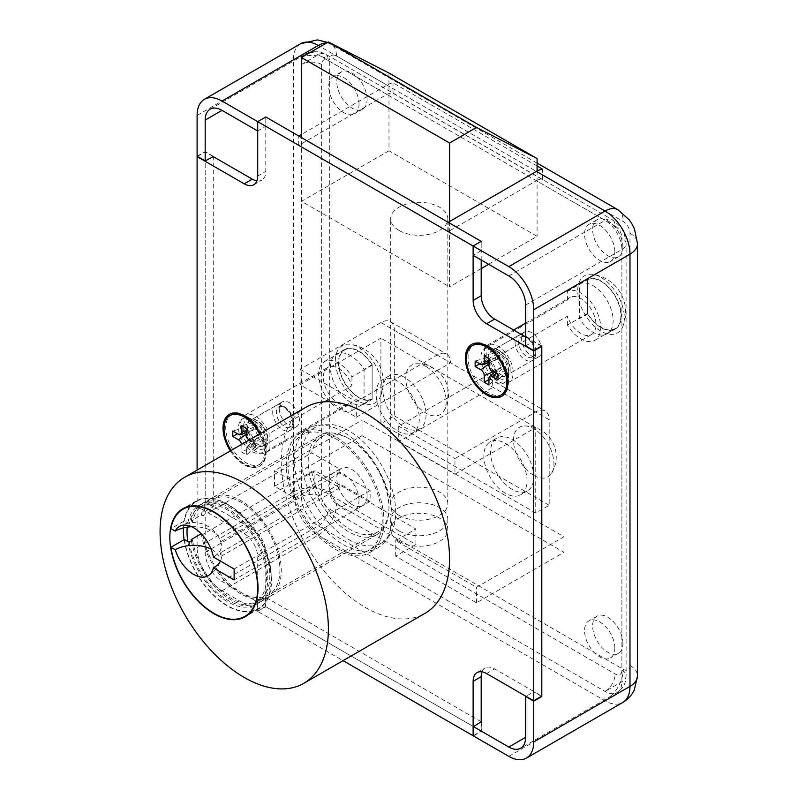 <?xml version="1.0" encoding="UTF-8"?>
<svg xmlns="http://www.w3.org/2000/svg" width="798" height="798" viewBox="0 0 798 798"><rect width="100%" height="100%" fill="white"/><g stroke="black" fill="none" stroke-linecap="round" stroke-linejoin="round"><path stroke-width="0.6" stroke-dasharray="3.99 2.99" d="M501.922 396.167A29.995 17.317 -120 0 0 502.261 395.978A29.995 17.317 -120 0 0 508.466 382.252A29.995 17.317 -120 0 0 487.259 345.524L494.67 349.793A19.521 11.272 -120 0 0 480.865 357.763A19.521 11.272 -120 0 0 494.67 381.663A19.521 11.272 -120 0 0 508.466 373.703A19.521 11.272 -120 0 0 494.67 349.793L487.259 345.524A29.995 17.317 -120 0 0 472.266 344.038A29.995 17.317 -120 0 0 471.937 344.237M230.363 450.87A29.995 17.317 -120 0 0 244.238 464.845A29.995 17.317 -120 0 0 259.23 466.331A29.995 17.317 -120 0 0 260.278 433.603M231.031 450.481A29.995 17.317 -120 0 0 244.906 464.456A29.995 17.317 -120 0 0 259.899 465.942A29.995 17.317 -120 0 0 266.113 452.217A29.995 17.317 -120 0 0 244.906 415.489L252.308 419.758A19.521 11.272 -120 0 0 238.512 427.728A19.521 11.272 -120 0 0 252.308 451.628A19.521 11.272 -120 0 0 266.113 443.668A19.521 11.272 -120 0 0 252.308 419.758L244.906 415.489A29.995 17.317 -120 0 0 229.914 414.002A29.995 17.317 -120 0 0 229.575 414.202M343.2 431.808A69.027 39.85 -120 0 0 308.686 428.386A69.027 39.85 -120 0 0 298.103 483.698A69.027 39.85 -120 0 0 343.2 544.525A69.027 39.85 -120 0 0 377.703 547.947A69.027 39.85 -120 0 0 388.287 492.635A69.027 39.85 -120 0 0 343.2 431.808M335.12 436.476A69.027 39.85 -120 0 0 300.607 433.055A69.027 39.85 -120 0 0 290.023 488.366A69.027 39.85 -120 0 0 335.12 549.194A69.027 39.85 -120 0 0 369.634 552.605A69.027 39.85 -120 0 0 380.207 497.294A69.027 39.85 -120 0 0 335.12 436.476M197.106 470.072L197.106 506.441L244.238 533.643A19.042 10.992 60 0 1 257.694 556.964L257.694 611.378L343.04 660.654M482.012 671.846A19.042 10.992 60 0 1 485.144 667.956A19.042 10.992 60 0 1 494.67 668.904L541.792 696.105M212.926 156.428L205.186 151.959L205.186 501.772L252.308 528.984A19.042 10.992 60 0 1 265.774 552.296L265.774 606.719L481.204 731.088L481.204 722.15M257.694 130.972L265.774 126.303L265.774 116.977L265.774 171.39A19.042 10.992 60 0 1 261.834 180.109A19.042 10.992 60 0 1 256.896 180.887M481.204 260.008L481.204 241.355L481.204 250.682L473.124 255.35M541.453 346.103L525.633 336.965M197.445 156.428L205.186 151.959M197.106 506.441L205.186 501.772M257.694 611.378L265.774 606.719M473.463 735.557L481.204 731.088M533.712 475.339A28.558 16.489 60 0 1 514.111 446.321A28.558 16.489 60 0 1 524.276 425.952A28.558 16.489 60 0 1 533.712 428.696A28.558 16.489 60 0 1 551.568 473.234A28.558 16.489 60 0 1 533.712 475.339M512.176 489.393A30.533 17.626 60 0 1 492.226 462.481A30.533 17.626 60 0 1 496.905 438.012A30.533 17.626 60 0 1 512.176 439.528A30.533 17.626 60 0 1 532.116 466.431A30.533 17.626 60 0 1 527.438 490.9A30.533 17.626 60 0 1 512.176 489.393M505.443 493.274A30.533 17.626 60 0 1 485.493 466.371A30.533 17.626 60 0 1 490.171 441.902A30.533 17.626 60 0 1 505.443 443.409A30.533 17.626 60 0 1 525.383 470.321A30.533 17.626 60 0 1 520.705 494.79A30.533 17.626 60 0 1 505.443 493.274M426.002 366.511A28.558 16.489 -120 0 0 416.566 363.768A28.558 16.489 -120 0 0 406.401 384.127A28.558 16.489 -120 0 0 426.002 413.155A28.558 16.489 -120 0 0 443.858 411.04A28.558 16.489 -120 0 0 426.002 366.511M404.456 377.334A30.533 17.626 -120 0 0 389.195 375.828A30.533 17.626 -120 0 0 384.506 400.297A30.533 17.626 -120 0 0 404.456 427.199A30.533 17.626 -120 0 0 419.728 428.716A30.533 17.626 -120 0 0 424.406 404.247A30.533 17.626 -120 0 0 404.456 377.334M397.723 381.225A30.533 17.626 -120 0 0 382.461 379.708A30.533 17.626 -120 0 0 377.773 404.177A30.533 17.626 -120 0 0 397.723 431.09A30.533 17.626 -120 0 0 412.995 432.606A30.533 17.626 -120 0 0 417.673 408.137A30.533 17.626 -120 0 0 397.723 381.225M372.147 399.439L372.147 364.676A28.558 16.489 -120 0 0 344.397 349.554A28.558 16.489 -120 0 0 338.482 362.621A28.558 16.489 -120 0 0 350.432 390.811A28.558 16.489 -120 0 0 372.147 399.439L364.068 404.107L364.068 369.344A28.558 16.489 -120 0 0 336.317 354.212A28.558 16.489 -120 0 0 330.402 367.289A28.558 16.489 -120 0 0 342.352 395.479A28.558 16.489 -120 0 0 364.068 404.107M359.02 500.416A21.426 12.369 -120 0 0 349.664 478.86A21.426 12.369 -120 0 0 333.155 473.114A21.426 12.369 -120 0 0 328.726 482.92A21.426 12.369 -120 0 0 338.073 504.476A21.426 12.369 -120 0 0 354.581 510.221A21.426 12.369 -120 0 0 359.02 500.416M367.09 495.748A21.426 12.369 -120 0 0 357.743 474.192A21.426 12.369 -120 0 0 341.235 468.456A21.426 12.369 -120 0 0 336.796 478.261A21.426 12.369 -120 0 0 346.152 499.817A21.426 12.369 -120 0 0 362.661 505.553A21.426 12.369 -120 0 0 367.09 495.748M359.02 103.959A21.426 12.369 -120 0 0 349.664 82.403A21.426 12.369 -120 0 0 333.155 76.658A21.426 12.369 -120 0 0 328.726 86.473A21.426 12.369 -120 0 0 338.073 108.029A21.426 12.369 -120 0 0 354.581 113.765A21.426 12.369 -120 0 0 359.02 103.959M367.09 99.291A21.426 12.369 -120 0 0 357.743 77.735A21.426 12.369 -120 0 0 341.235 72A21.426 12.369 -120 0 0 336.796 81.805A21.426 12.369 -120 0 0 346.152 103.361A21.426 12.369 -120 0 0 362.661 109.107A21.426 12.369 -120 0 0 367.09 99.291M614.839 648.106A21.426 12.369 -120 0 0 605.483 626.55A21.426 12.369 -120 0 0 588.974 620.814A21.426 12.369 -120 0 0 584.545 630.62A21.426 12.369 -120 0 0 593.892 652.175A21.426 12.369 -120 0 0 610.4 657.911A21.426 12.369 -120 0 0 614.839 648.106M622.919 643.447A21.426 12.369 -120 0 0 613.562 621.891A21.426 12.369 -120 0 0 597.054 616.146A21.426 12.369 -120 0 0 592.625 625.951A21.426 12.369 -120 0 0 601.971 647.517A21.426 12.369 -120 0 0 618.48 653.253A21.426 12.369 -120 0 0 622.919 643.447M614.839 251.659A21.426 12.369 -120 0 0 605.483 230.093A21.426 12.369 -120 0 0 588.974 224.358A21.426 12.369 -120 0 0 584.545 234.163A21.426 12.369 -120 0 0 593.892 255.719A21.426 12.369 -120 0 0 610.4 261.465A21.426 12.369 -120 0 0 614.839 251.659M622.919 246.991A21.426 12.369 -120 0 0 613.562 225.435A21.426 12.369 -120 0 0 597.054 219.699A21.426 12.369 -120 0 0 592.625 229.505A21.426 12.369 -120 0 0 601.971 251.061A21.426 12.369 -120 0 0 618.48 256.796A21.426 12.369 -120 0 0 622.919 246.991M300.108 384.776L300.108 369.235L380.895 322.591A19.042 10.992 -60 0 1 390.412 321.644A19.042 10.992 -60 0 1 394.362 330.362L394.362 415.878L380.895 423.648L380.895 338.143L300.108 384.776L356.327 417.234L356.327 401.683L437.105 355.05A19.042 10.992 -60 0 1 446.631 354.103A19.042 10.992 -60 0 1 450.571 362.821L549.194 419.758L549.194 505.274L535.737 513.044L535.737 427.538L454.95 474.172L454.95 458.631L535.737 411.987A19.042 10.992 -60 0 1 545.253 411.04A19.042 10.992 -60 0 1 549.194 419.758M394.362 330.362L450.571 362.821L437.105 370.591L380.895 338.143M356.327 417.234L437.105 370.591L535.737 427.538M300.108 369.235L356.327 401.683M197.106 156.238L205.186 151.57L205.186 502.161L197.106 506.83L205.186 511.488L205.186 552.306A23.8 13.746 -120 0 0 222.014 581.453L257.365 601.862L257.365 611.188L265.445 606.52L481.543 731.287L473.463 735.946M197.106 506.83L197.106 547.637A35.222 20.339 -120 0 0 222.014 590.779L257.365 611.188M508.805 275.948L605.074 220.368L536.406 180.717L448.217 231.639L481.204 250.682M537.084 165.984L393.015 82.812A25.706 14.843 120 0 0 386.95 85.107L301.454 134.473M587.567 279.17L587.567 313.933A28.558 16.489 -120 0 0 615.318 329.055A28.558 16.489 -120 0 0 615.707 296.766A28.558 16.489 -120 0 0 587.567 279.17L579.488 283.829L579.488 318.592A28.558 16.489 -120 0 0 607.238 333.724A28.558 16.489 -120 0 0 607.627 301.435A28.558 16.489 -120 0 0 579.488 283.829M265.774 126.303L298.761 145.356L386.95 94.433L318.282 54.793A23.8 13.746 -120 0 0 306.382 53.616A23.8 13.746 -120 0 0 301.454 64.508L301.454 496.725A23.8 13.746 -120 0 0 318.282 525.872L605.074 691.447A23.8 13.746 -120 0 0 616.974 692.624A23.8 13.746 -120 0 0 621.901 681.731L621.901 249.515A23.8 13.746 -120 0 0 605.074 220.368A14.284 8.249 -60 0 1 612.216 219.659A14.284 8.249 -60 0 1 615.168 226.193A9.516 5.496 60 0 1 621.901 237.854L621.901 670.071A9.516 5.496 60 0 1 615.168 673.961L328.387 508.386A9.516 5.496 60 0 1 321.654 496.725L321.654 64.508A9.516 5.496 60 0 1 328.387 60.618L615.168 226.193M205.186 511.488L213.266 506.83L213.266 156.627M481.204 721.761L265.445 597.193L257.365 601.862M525.633 345.913L533.712 341.245L533.712 691.836L525.972 696.305M394.362 415.878L549.194 505.274M536.406 180.717A14.284 8.249 -60 0 1 542.47 179.56L393.015 93.266A14.284 8.249 120 0 0 386.95 94.433M587.567 313.933L579.488 318.592M372.147 364.676L364.068 369.344M541.453 696.305L533.712 691.836M541.792 345.913L533.712 341.245M213.266 156.238L205.186 151.57M213.266 506.83L205.186 502.161M393.015 93.266L393.015 82.812M542.47 179.56L542.47 169.096M298.761 145.356L298.761 136.029M448.217 231.639L448.217 222.313M265.445 597.193L265.445 606.52M481.543 721.961L481.543 731.287M398.731 426.172L398.731 441.723L492.984 387.309A19.042 10.992 120 0 0 489.044 378.591A19.042 10.992 120 0 0 479.518 379.529L398.731 426.172L454.95 458.631M380.895 423.648L535.737 513.044M398.731 441.723L454.95 474.172M187.829 541.503A57.127 32.977 -120 0 0 227.4 601.662A57.127 32.977 -120 0 0 255.968 604.495A57.127 32.977 -120 0 0 264.727 558.72A57.127 32.977 -120 0 0 227.4 508.376A57.127 32.977 -120 0 0 198.842 505.553A57.127 32.977 -120 0 0 187.211 527.169M348.586 438.421A57.127 32.977 -120 0 0 320.018 435.588A57.127 32.977 -120 0 0 311.26 481.364A57.127 32.977 -120 0 0 348.586 531.697A57.127 32.977 -120 0 0 377.145 534.53A57.127 32.977 -120 0 0 385.903 488.755A57.127 32.977 -120 0 0 348.586 438.421M184.109 539.687A62.364 36 -120 0 0 227.4 605.941A62.364 36 -120 0 0 258.582 609.024A62.364 36 -120 0 0 268.138 559.059A62.364 36 -120 0 0 227.4 504.107A62.364 36 -120 0 0 196.228 501.014A62.364 36 -120 0 0 183.331 527.937M348.586 539.478A66.643 38.474 -120 0 0 381.903 542.77A66.643 38.474 -120 0 0 392.117 489.374A66.643 38.474 -120 0 0 348.586 430.641A66.643 38.474 -120 0 0 315.26 427.339A66.643 38.474 -120 0 0 305.045 480.745A66.643 38.474 -120 0 0 348.586 539.478M335.12 438.421A66.643 38.474 60 0 1 378.651 497.144A66.643 38.474 60 0 1 368.437 550.55A66.643 38.474 60 0 1 335.12 547.248A66.643 38.474 60 0 1 291.579 488.516A66.643 38.474 60 0 1 301.794 435.119A66.643 38.474 60 0 1 335.12 438.421M305.903 407.259A119.012 68.708 -120 0 0 287.669 502.62A119.012 68.708 -120 0 0 365.414 607.487A119.012 68.708 -120 0 0 424.915 613.383M220.398 561.084A27.77 16.04 0 0 0 221.116 559.298A27.77 16.04 0 0 0 220.687 552.685A24.738 14.284 -60 0 1 219.35 557.333A26.174 15.112 0 0 0 212.258 549.772A26.174 15.112 0 0 0 211.061 549.124M191.67 526.74A26.174 15.112 180 0 1 212.258 531.119A26.174 15.112 180 0 1 218.642 537.144A26.174 15.112 180 0 1 219.35 538.68A24.738 14.284 -60 0 1 220.178 540.326A24.738 14.284 -60 0 1 220.687 541.792A27.77 16.04 180 0 1 221.116 542.969A27.77 16.04 180 0 1 213.385 557.034M201.206 533.772L202.662 534.52L311.729 471.558L339.828 487.778L219.35 557.333M339.828 487.778L339.828 483.897L370.122 501.383L370.122 490.501L339.828 473.005L339.828 469.124L311.729 452.895L202.662 515.867L201.296 515.069L191.191 520.895L192.567 521.692L189.206 523.638L184.398 520.865L170.932 528.635M339.828 469.124L219.35 538.68M370.122 501.383L234.133 579.897M339.828 483.897L220.687 552.685M339.828 473.005L220.687 541.792M370.122 490.501L234.133 569.014M184.398 539.518A61.885 35.73 -120 0 0 214.482 595.827A61.885 35.73 -120 0 0 258.343 608.615A61.885 35.73 -120 0 0 258.343 537.154A61.885 35.73 -120 0 0 196.458 501.423A61.885 35.73 -120 0 0 184.398 520.865M189.206 542.291A55.222 31.88 -120 0 0 216.298 591.827A55.222 31.88 -120 0 0 255.011 602.839A55.222 31.88 -120 0 0 255.011 539.079A55.222 31.88 -120 0 0 199.789 507.199A55.222 31.88 -120 0 0 189.206 523.638M192.567 540.346A55.222 31.88 -120 0 0 219.659 589.882A55.222 31.88 -120 0 0 258.382 600.894A55.222 31.88 -120 0 0 258.382 537.134A55.222 31.88 -120 0 0 203.161 505.254A55.222 31.88 -120 0 0 192.567 521.692M191.44 541.004A57.127 32.977 -120 0 0 219.699 591.537A57.127 32.977 -120 0 0 259.33 602.55A57.127 32.977 -120 0 0 259.33 536.585A57.127 32.977 -120 0 0 202.203 503.608A57.127 32.977 -120 0 0 191.191 520.895M201.296 533.722A57.127 32.977 -120 0 0 229.235 585.203A57.127 32.977 -120 0 0 269.425 596.714A57.127 32.977 -120 0 0 269.435 530.76A57.127 32.977 -120 0 0 212.308 497.772A57.127 32.977 -120 0 0 201.296 515.069M202.662 534.52A55.222 31.88 -120 0 0 229.754 584.056A55.222 31.88 -120 0 0 268.477 595.069A55.222 31.88 -120 0 0 268.477 531.308A55.222 31.88 -120 0 0 213.256 499.428A55.222 31.88 -120 0 0 202.662 515.867M311.729 471.558A55.222 31.88 -120 0 0 338.821 521.094A55.222 31.88 -120 0 0 377.534 532.106A55.222 31.88 -120 0 0 377.534 468.336A55.222 31.88 -120 0 0 322.322 436.456A55.222 31.88 -120 0 0 311.729 452.895M399.07 541.413A28.558 16.489 180 0 1 390.711 529.752A28.558 16.489 180 0 1 408.337 514.52A28.558 16.489 180 0 1 439.469 518.092A28.558 16.489 180 0 1 447.828 529.752A28.558 16.489 180 0 1 430.202 544.994A28.558 16.489 180 0 1 399.07 541.413M399.07 530.919A28.558 16.489 180 0 1 390.711 519.259A28.558 16.489 180 0 1 408.337 504.027A28.558 16.489 180 0 1 439.469 507.598A28.558 16.489 180 0 1 447.828 519.259A28.558 16.489 180 0 1 430.202 534.5A28.558 16.489 180 0 1 399.07 530.919M399.07 515.378A28.558 16.489 180 0 1 390.711 503.718A28.558 16.489 180 0 1 408.337 488.476A28.558 16.489 180 0 1 439.469 492.057A28.558 16.489 180 0 1 447.828 503.718A28.558 16.489 180 0 1 430.202 518.949A28.558 16.489 180 0 1 399.07 515.378M399.07 230.472A28.558 16.489 180 0 1 390.711 218.812A28.558 16.489 180 0 1 408.337 203.58A28.558 16.489 180 0 1 439.469 207.151A28.558 16.489 180 0 1 447.828 218.812A28.558 16.489 180 0 1 430.202 234.043A28.558 16.489 180 0 1 399.07 230.472M388.975 73.057L388.975 150.792L537.084 236.308L488.605 264.288M481.204 268.567L449.563 286.831L449.563 221.535M388.975 150.792L301.454 201.325L449.563 286.831M301.454 201.325L301.454 137.575M537.084 171.021L537.084 236.308M362.043 435.698L564.006 552.296L476.496 602.829L395.708 556.186L415.898 544.525L314.921 486.221L294.721 497.882L274.532 486.221L362.043 435.698L362.043 420.147L564.006 536.755L476.496 587.278L395.708 540.635L415.898 528.974L314.921 470.68L294.721 482.341L274.532 470.68L362.043 420.147M564.006 552.296L564.006 536.755M476.496 602.829L476.496 587.278M395.708 556.186L395.708 540.635M415.898 544.525L415.898 528.974M314.921 486.221L314.921 470.68M294.721 497.882L294.721 482.341M274.532 486.221L274.532 470.68M267.799 438.421A14.284 8.249 -120 0 0 257.694 420.925A14.284 8.249 -120 0 0 250.562 420.217A14.284 8.249 -120 0 0 247.599 426.76A14.284 8.249 -120 0 0 253.834 441.124A14.284 8.249 -120 0 0 264.836 444.955A14.284 8.249 -120 0 0 267.799 438.421L267.799 440.745A17.137 9.895 60 0 1 255.679 447.748A17.137 9.895 60 0 1 243.56 426.76A17.137 9.895 60 0 1 255.679 419.758A17.137 9.895 60 0 1 267.799 440.745M279.24 408.486A14.284 8.249 -120 0 0 285.475 422.86A14.284 8.249 -120 0 0 296.477 426.691A14.284 8.249 -120 0 0 299.44 420.147A14.284 8.249 -120 0 0 293.205 405.783A14.284 8.249 -120 0 0 282.203 401.953A14.284 8.249 -120 0 0 279.24 408.486M358.681 401.214A32.977 19.042 60 0 1 335.749 365.933A32.977 19.042 60 0 1 350.362 344.327A32.977 19.042 60 0 1 358.681 347.359A32.977 19.042 60 0 1 380.466 396.476A32.977 19.042 60 0 1 358.681 401.214M269.145 449.543A21.426 12.369 60 0 1 266.392 452.306A21.426 12.369 60 0 1 249.884 446.571A21.426 12.369 60 0 1 240.527 425.005A21.426 12.369 60 0 1 244.966 415.199A21.426 12.369 60 0 1 269.145 433.514L269.145 449.543L351.948 401.733A21.426 12.369 60 0 1 349.195 404.496A21.426 12.369 60 0 1 332.686 398.761A21.426 12.369 60 0 1 323.34 377.205A21.426 12.369 60 0 1 327.769 367.399A21.426 12.369 60 0 1 351.948 385.703L269.145 433.514M351.948 401.733L351.948 410.581A28.09 16.219 60 0 1 330.512 402.352A28.09 16.219 60 0 1 318.621 374.481A28.09 16.219 60 0 1 324.437 361.624A28.09 16.219 60 0 1 351.948 376.865L372.147 365.205A28.09 16.219 60 0 0 344.636 349.963A28.09 16.219 60 0 0 338.821 362.821A28.09 16.219 60 0 0 350.711 390.691A28.09 16.219 60 0 0 372.147 398.92L372.147 365.205M351.948 410.581L372.147 398.92M351.948 376.865L351.948 385.703M485.912 356.796A17.137 9.895 60 0 1 498.032 349.793A17.137 9.895 60 0 1 510.151 370.781A17.137 9.895 60 0 1 498.032 377.783A17.137 9.895 60 0 1 485.912 356.796M510.151 368.457A14.284 8.249 -120 0 0 500.057 350.96A14.284 8.249 -120 0 0 492.915 350.252A14.284 8.249 -120 0 0 489.952 356.796A14.284 8.249 -120 0 0 496.186 371.16A14.284 8.249 -120 0 0 507.199 374.99A14.284 8.249 -120 0 0 510.151 368.457L510.151 370.781M541.792 350.182A14.284 8.249 -120 0 0 535.558 335.818A14.284 8.249 -120 0 0 524.555 331.988A14.284 8.249 -120 0 0 521.593 338.522A14.284 8.249 -120 0 0 527.827 352.896A14.284 8.249 -120 0 0 538.84 356.726A14.284 8.249 -120 0 0 541.792 350.182M601.034 277.395A32.977 19.042 60 0 1 622.819 326.512A32.977 19.042 60 0 1 601.034 331.25A32.977 19.042 60 0 1 578.101 295.968A32.977 19.042 60 0 1 592.715 274.362A32.977 19.042 60 0 1 601.034 277.395M484.566 347.998A21.426 12.369 60 0 1 487.319 345.235A21.426 12.369 60 0 1 503.827 350.98A21.426 12.369 60 0 1 513.184 372.536A21.426 12.369 60 0 1 508.745 382.342A21.426 12.369 60 0 1 484.566 364.028L484.566 347.998L567.378 300.198A21.426 12.369 60 0 1 570.131 297.435A21.426 12.369 60 0 1 586.64 303.17A21.426 12.369 60 0 1 595.986 324.726A21.426 12.369 60 0 1 591.547 334.532A21.426 12.369 60 0 1 567.378 316.217L484.566 364.028M567.378 300.198L567.378 291.35A28.09 16.219 60 0 1 588.804 299.579A28.09 16.219 60 0 1 600.695 327.449A28.09 16.219 60 0 1 594.879 340.307A28.09 16.219 60 0 1 567.378 325.065L587.567 313.405A28.09 16.219 60 0 0 615.078 328.646A28.09 16.219 60 0 0 620.894 315.789A28.09 16.219 60 0 0 609.004 287.918A28.09 16.219 60 0 0 587.567 279.689L587.567 313.405M567.378 291.35L587.567 279.689M567.378 325.065L567.378 316.217M508.466 369.424A14.284 8.249 60 0 1 505.513 375.958A14.284 8.249 60 0 1 494.511 372.137A14.284 8.249 60 0 1 488.276 357.763A14.284 8.249 60 0 1 491.229 351.23A14.284 8.249 60 0 1 498.371 351.938A14.284 8.249 60 0 1 508.466 369.424L508.466 381.085A28.558 16.489 60 0 1 506.87 389.244M502.55 394.162A28.558 16.489 60 0 1 480.546 386.511A28.558 16.489 60 0 1 468.077 357.763A28.558 16.489 60 0 1 473.992 344.686M480.406 343.409A28.558 16.489 60 0 1 488.276 346.103A28.558 16.489 60 0 1 508.466 381.085M506.71 369.274L502.411 366.791A6.763 3.91 60 0 1 497.623 358.502L497.623 353.534L495.748 352.447L495.748 357.414A6.763 3.91 60 0 1 493.992 360.676A6.763 3.91 60 0 1 490.97 360.177L486.66 357.694L486.66 359.858L490.97 362.342A6.763 3.91 60 0 1 495.748 370.631L495.748 375.599L497.623 376.686L497.623 371.718A6.763 3.91 60 0 1 498.71 368.836A6.763 3.91 60 0 1 502.411 368.955L506.71 371.439L506.71 369.274L498.032 374.282M506.71 371.439L498.032 379.728M497.623 376.686L488.945 384.975M495.748 375.599L488.945 379.529M486.66 359.858L479.857 363.788M486.66 357.694L475.149 361.065M495.748 352.447L484.236 355.818M497.623 353.534L488.945 358.541M266.113 439.389A14.284 8.249 60 0 1 263.16 445.922A14.284 8.249 60 0 1 252.148 442.102A14.284 8.249 60 0 1 245.914 427.728A14.284 8.249 60 0 1 248.876 421.194A14.284 8.249 60 0 1 256.018 421.903A14.284 8.249 60 0 1 266.113 439.389L266.113 451.05A28.558 16.489 60 0 1 260.198 464.127A28.558 16.489 60 0 1 238.193 456.476A28.558 16.489 60 0 1 225.724 427.728A28.558 16.489 60 0 1 231.639 414.651M259.559 434.022A28.558 16.489 60 0 1 264.427 452.017A28.558 16.489 60 0 1 258.512 465.094A28.558 16.489 60 0 1 231.081 450.461M241.714 444.316A4.758 2.753 60 0 1 241.874 445.603L241.874 452.217L246.592 454.94L246.592 448.326A4.758 2.753 60 0 1 247.35 446.311A4.758 2.753 60 0 1 249.954 446.381L255.679 449.693L255.679 444.247L249.954 440.945A4.758 2.753 60 0 1 248.926 440.157M238.053 413.364A28.558 16.489 60 0 1 245.914 416.067A28.558 16.489 60 0 1 266.113 451.05M264.357 439.239L260.058 436.755A6.763 3.91 60 0 1 255.27 428.466L255.27 423.499L253.395 422.411L253.395 427.379A6.763 3.91 60 0 1 251.639 430.641A6.763 3.91 60 0 1 248.607 430.142L244.308 427.658L244.308 429.823L248.607 432.307A6.763 3.91 60 0 1 253.395 440.596L253.395 445.563L255.27 446.651L255.27 441.683A6.763 3.91 60 0 1 256.348 438.8A6.763 3.91 60 0 1 260.058 438.92L264.357 441.404L264.357 439.239L255.679 444.247M264.357 441.404L255.679 449.693M255.27 446.651L246.592 454.94M253.395 445.563L241.874 452.217M244.308 429.823L237.505 433.753M244.308 427.658L232.787 431.03M253.395 422.411L241.874 425.783M255.27 423.499L246.592 428.506M486.59 673.562L494.67 668.904M257.694 176.059L265.774 171.39M244.238 533.643L252.308 528.984M257.694 556.964L265.774 552.296M380.895 322.591L437.105 355.05M386.95 85.107L320.307 46.633M300.676 43.72A35.222 20.339 -120 0 0 293.375 59.84L293.375 492.057A35.222 20.339 -120 0 0 318.282 535.199L605.074 700.774A35.222 20.339 -120 0 0 622.689 702.519M197.106 115.421L293.375 59.84A25.706 14.843 180 0 1 329.734 59.84A9.516 5.496 60 0 1 336.467 55.96L623.248 221.535A9.516 5.496 60 0 1 629.981 233.196L629.981 665.402A9.516 5.496 60 0 1 623.248 669.293L336.467 503.718A9.516 5.496 60 0 1 329.734 492.057L329.734 59.84M197.106 547.637L293.375 492.057A25.706 14.843 180 0 1 329.734 492.057M222.014 590.779L318.282 535.199A25.706 14.843 -60 0 0 336.467 503.718M508.805 756.354L605.074 700.774A25.706 14.843 -60 0 0 623.248 669.293M629.981 233.196A25.706 14.843 180 0 1 637.512 243.689M617.931 209.764A25.706 14.843 -60 0 1 623.248 221.535M326.611 42.992A25.706 14.843 -60 0 1 331.14 44.189A25.706 14.843 -60 0 1 336.467 55.96M629.981 665.402A25.706 14.843 180 0 1 637.512 675.896M525.633 305.095L621.901 249.515A14.284 8.249 180 0 0 626.091 243.689A14.284 8.249 180 0 0 621.901 237.854M321.654 64.508A14.284 8.249 180 0 0 301.454 64.508L318.282 54.793A14.284 8.249 -60 0 1 325.424 54.084A14.284 8.249 -60 0 1 328.387 60.618M205.186 552.306L301.454 496.725A14.284 8.249 180 0 1 321.654 496.725M222.014 581.453L318.282 525.872A14.284 8.249 -60 0 0 328.387 508.386M621.901 670.071A14.284 8.249 180 0 1 626.091 675.896A14.284 8.249 180 0 1 621.901 681.731L605.074 691.447A14.284 8.249 -60 0 0 615.168 673.961M479.518 379.529L535.737 411.987M515.059 342.302A14.284 8.249 -120 0 0 521.293 356.666A14.284 8.249 -120 0 0 532.306 360.496A14.284 8.249 -120 0 0 535.259 353.953A14.284 8.249 -120 0 0 529.024 339.589A14.284 8.249 -120 0 0 518.022 335.759A14.284 8.249 -120 0 0 515.059 342.302M535.259 351.858A11.701 6.763 60 0 1 526.979 356.636A11.701 6.763 60 0 1 518.7 342.302A11.701 6.763 60 0 1 526.979 337.514A11.701 6.763 60 0 1 535.259 351.858M502.411 368.955L496.446 373.364M497.623 371.718L488.945 378.362M495.748 370.631L493.443 371.639M490.97 362.342L488.945 363.838M490.97 360.177L480.865 364.377M495.748 357.414L488.945 360.377M497.623 358.502L488.945 365.145M502.411 366.791L492.316 370.98M272.707 412.257A14.284 8.249 -120 0 0 278.941 426.631A14.284 8.249 -120 0 0 289.943 430.461A14.284 8.249 -120 0 0 292.906 423.918A14.284 8.249 -120 0 0 286.672 409.554A14.284 8.249 -120 0 0 275.669 405.723A14.284 8.249 -120 0 0 272.707 412.257M292.906 421.823A11.701 6.763 60 0 1 284.627 426.601A11.701 6.763 60 0 1 276.347 412.257A11.701 6.763 60 0 1 284.627 407.479A11.701 6.763 60 0 1 292.906 421.823M260.058 438.92L249.954 446.381M255.27 441.683L246.592 448.326M253.395 440.596L241.874 445.603M248.607 432.307L246.592 433.803M248.607 430.142L238.512 434.341M253.395 427.379L246.592 430.341M255.27 428.466L246.592 435.11M260.058 436.755L249.954 440.945M472.266 344.038L471.598 344.427M229.914 414.002L229.235 414.391M300.607 433.055L308.686 428.386M253.754 184.777L261.834 180.109M477.064 672.624L485.144 667.956M369.634 552.605L377.703 547.947M266.113 443.668L266.113 452.217M259.899 465.942L259.23 466.331M508.466 373.703L508.466 382.252M502.261 395.978L501.583 396.367M551.568 473.234A30.942 30.942 0 0 0 524.276 425.952M496.905 438.012L490.171 441.902M443.858 411.04A30.942 30.942 0 0 0 416.566 363.768M389.195 375.828L382.461 379.708M341.235 468.456L333.155 473.114M341.235 72L333.155 76.658M597.054 616.146L588.974 620.814M597.054 219.699L588.974 224.358M390.412 321.644L446.631 354.103M537.084 163.091L327.609 42.414M210.113 109.196L306.382 53.616C314.412 49.685 319.848 51.8 320.616 52.02L325.424 54.084L612.216 219.659C622.869 228.148 624.066 230.173 626.091 243.689L626.091 675.896L625.472 681.093C625.283 681.871 624.385 687.637 616.974 692.624L520.705 748.205M618.48 256.796L610.4 261.465M618.48 653.253L610.4 657.911M362.661 109.107L354.581 113.765M362.661 505.553L354.581 510.221M615.318 329.055L607.238 333.724M344.397 349.554L336.317 354.212M489.044 378.591L545.253 411.04M419.728 428.716L412.995 432.606M527.438 490.9L520.705 494.79M320.018 435.588L198.842 505.553M196.228 501.014L182.762 508.785M381.903 542.77L368.437 550.55M315.26 427.339L301.794 435.119M258.582 609.024L245.116 616.794M377.145 534.53L255.968 604.495M208.029 575.867A28.558 28.558 0 0 0 221.116 559.298M218.642 537.144A28.558 28.558 0 0 0 179.46 526.401M196.458 501.423L186.842 506.979M258.343 608.615L248.727 614.171M203.161 505.254L199.789 507.199M258.382 600.894L255.011 602.839M212.308 497.772L202.203 503.608M269.425 596.714L259.33 602.55M322.322 436.456L213.256 499.428M377.534 532.106L268.477 595.069M221.116 542.969A28.558 28.558 0 0 0 220.178 540.326M390.711 529.752L390.711 519.259M390.711 503.718L390.711 218.812M447.828 503.718L447.828 218.812M447.828 529.752L447.828 519.259M296.477 426.691L264.836 444.955M380.466 396.476A38.085 38.085 0 0 0 350.362 344.327M266.392 452.306L349.195 404.496M324.437 361.624L344.636 349.963M244.966 415.199L327.769 367.399M282.203 401.953L250.562 420.217M257.694 420.925L255.679 419.758M500.057 350.96L498.032 349.793M524.555 331.988L492.915 350.252M622.819 326.512A38.085 38.085 0 0 0 592.715 274.362M487.319 345.235L513.643 330.043M525.633 323.12L570.131 297.435M594.879 340.307L615.078 328.646M508.745 382.342L591.547 334.532M538.84 356.726L507.199 374.99M505.513 375.958L532.306 360.496C534.071 360.167 535.318 357.634 536.017 352.906C536.605 342.282 523.169 331.03 518.022 335.759L491.229 351.23M498.371 351.938L488.276 346.103M494.57 372.287L498.71 368.836M488.945 362.541L493.992 360.676M263.16 445.922L289.943 430.461C291.719 430.132 292.956 427.598 293.654 422.87C294.253 412.247 280.806 400.995 275.669 405.723L248.876 421.194M258.512 465.094L260.198 464.127M256.018 421.903L245.914 416.067M247.35 446.311L256.348 438.8M246.592 432.506L251.639 430.641"/><path stroke-width="1.2" d="M486.59 345.913A29.995 17.317 -120 0 0 471.598 344.427A29.995 17.317 -120 0 0 467 368.457A29.995 17.317 -120 0 0 486.59 394.88A29.995 17.317 -120 0 0 501.583 396.367A29.995 17.317 -120 0 0 506.181 372.337A29.995 17.317 -120 0 0 486.59 345.913M471.937 344.237A29.995 17.317 -120 0 0 467.768 368.377A29.995 17.317 -120 0 0 487.259 394.491A29.995 17.317 -120 0 0 501.922 396.167M260.278 433.603A29.995 17.317 -120 0 0 244.238 415.878A29.995 17.317 -120 0 0 229.235 414.391A29.995 17.317 -120 0 0 230.363 450.87M229.575 414.202A29.995 17.317 -120 0 0 231.031 450.481M343.04 660.654L473.124 735.756L473.124 681.342A19.042 10.992 60 0 1 477.064 672.624A19.042 10.992 60 0 1 486.59 673.562L533.712 700.774L533.712 350.96L486.59 323.759A19.042 10.992 60 0 1 473.124 300.437L473.124 246.023L257.694 121.645L257.694 176.059A19.042 10.992 60 0 1 253.754 184.777A19.042 10.992 60 0 1 244.238 183.829L197.106 156.627L197.106 470.072M481.204 722.15L481.204 676.674A19.042 10.992 60 0 1 482.012 671.846M256.896 180.887A19.042 10.992 60 0 1 252.308 179.171L212.926 156.428M508.805 266.622L605.074 211.041L536.406 171.39L448.217 222.313L481.204 241.355L473.124 246.023L508.805 266.622A35.222 20.339 -120 0 1 533.712 309.764L533.712 350.571L525.633 345.913L525.633 305.095A23.8 13.746 -120 0 0 508.805 275.948L473.124 255.35L473.124 246.023L481.204 241.355L265.774 116.977L257.694 121.645L265.774 116.977L298.761 136.029L301.454 134.473M525.633 336.965L494.67 319.09A19.042 10.992 60 0 1 481.204 295.769L481.204 260.008M533.712 700.774L541.792 696.105L541.453 346.103M533.712 350.96L541.792 346.302M222.014 110.373L257.694 130.972L257.694 121.645L222.014 101.047A35.222 20.339 -120 0 0 204.408 99.301A35.222 20.339 -120 0 0 197.106 115.421L197.106 156.238L205.186 160.897L205.186 120.089L222.014 110.373A23.8 13.746 -120 0 0 210.113 109.196A23.8 13.746 -120 0 0 205.186 120.089M508.805 747.028L473.463 726.619L473.463 735.946L508.805 756.354A35.222 20.339 -120 0 0 526.421 758.1A35.222 20.339 -120 0 0 533.712 741.97L533.712 701.163L525.633 696.494L525.633 737.312A23.8 13.746 -120 0 1 520.705 748.205A23.8 13.746 -120 0 1 508.805 747.028L525.633 737.312M533.712 350.571L541.792 345.913L541.792 696.494L533.712 701.163M536.406 171.39A25.706 14.843 -60 0 1 542.47 169.096L537.084 165.984M213.266 156.627L205.186 160.897M473.463 726.619L481.204 721.761M187.211 527.169A57.127 32.977 -120 0 0 187.829 541.503M213.944 511.877A62.364 36 -120 0 0 182.762 508.785A62.364 36 -120 0 0 173.196 558.76A62.364 36 -120 0 0 213.944 613.712A62.364 36 -120 0 0 245.116 616.794A62.364 36 -120 0 0 254.682 566.829A62.364 36 -120 0 0 213.944 511.877M183.331 527.937A62.364 36 -120 0 0 184.109 539.687M303.739 683.347L424.915 613.383A119.012 68.708 -120 0 0 443.159 518.022A119.012 68.708 -120 0 0 365.414 413.155A119.012 68.708 -120 0 0 305.903 407.259L184.727 477.224A119.012 68.708 -120 0 0 166.493 572.585A119.012 68.708 -120 0 0 244.238 677.452A119.012 68.708 -120 0 0 303.739 683.347A119.012 68.708 -120 0 0 321.983 587.986A119.012 68.708 -120 0 0 244.238 483.109A119.012 68.708 -120 0 0 184.727 477.224M201.206 533.772L191.191 539.558L192.567 540.346L189.206 542.291L184.398 539.518L170.932 547.288L175.231 549.772A28.558 16.489 -120 0 0 193.744 574.45A28.558 16.489 -120 0 0 208.029 575.867A28.558 16.489 -120 0 0 213.385 567.917A27.77 16.04 0 0 0 220.398 561.084M213.385 567.917L234.133 579.897L234.133 569.014L213.385 557.034A28.558 16.489 -120 0 0 193.744 527.817A28.558 16.489 -120 0 0 179.46 526.401A28.558 16.489 -120 0 0 175.231 531.119A26.174 15.112 180 0 1 191.67 526.74M170.932 547.288A61.885 35.73 -120 0 0 201.016 603.607A61.885 35.73 -120 0 0 244.886 616.385A61.885 35.73 -120 0 0 244.886 544.924A61.885 35.73 -120 0 0 183.001 509.204A61.885 35.73 -120 0 0 170.932 528.635L175.231 531.119M211.061 549.124A26.174 15.112 0 0 0 175.231 549.772M191.191 539.558A57.127 32.977 -120 0 0 191.44 541.004M488.605 264.288L481.204 268.567M449.563 221.535L449.563 143.022L476.496 127.471L537.084 158.563L537.084 171.021M301.454 137.575L301.454 57.516L449.563 143.022M301.454 57.516L328.387 41.965L476.496 127.471M328.387 41.965L388.975 73.057L537.084 158.563M506.87 389.244A28.558 16.489 60 0 1 502.55 394.162L500.875 395.13A28.558 16.489 60 0 1 478.86 387.479A28.558 16.489 60 0 1 466.391 358.741A28.558 16.489 60 0 1 472.306 345.664A28.558 16.489 60 0 1 494.321 353.315A28.558 16.489 60 0 1 506.79 382.052A28.558 16.489 60 0 1 500.875 395.13M498.032 379.728L498.032 374.282L492.316 370.98A4.758 2.753 60 0 1 488.945 365.145L488.945 358.541L484.236 355.818L484.236 362.432A4.758 2.753 60 0 1 482.999 364.726A4.758 2.753 60 0 1 480.865 364.377L475.149 361.065L475.149 366.511L480.865 369.813A4.758 2.753 60 0 1 484.236 375.649L484.236 382.252L488.945 384.975L488.945 378.362A4.758 2.753 60 0 1 489.703 376.347A4.758 2.753 60 0 1 492.316 376.417L498.032 379.728M472.306 345.664L473.992 344.686A28.558 16.489 60 0 1 480.406 343.409M488.945 379.529L484.236 382.252M479.857 363.788L475.149 366.511M231.081 450.461A28.558 16.489 60 0 1 224.038 428.706A28.558 16.489 60 0 1 229.954 415.628A28.558 16.489 60 0 1 259.559 434.022M248.926 440.157A4.758 2.753 60 0 1 246.592 435.11L246.592 428.506L241.874 425.783L241.874 432.396A4.758 2.753 60 0 1 240.647 434.691A4.758 2.753 60 0 1 238.512 434.341L232.787 431.03L232.787 436.476L238.512 439.778A4.758 2.753 60 0 1 241.714 444.316M229.954 415.628L231.639 414.651A28.558 16.489 60 0 1 238.053 413.364M237.505 433.753L232.787 436.476M486.59 323.759L494.67 319.09M473.124 300.437L481.204 295.769M244.238 183.829L252.308 179.171M473.124 681.342L481.204 676.674M533.712 309.764L629.981 254.183A35.222 20.339 -120 0 0 605.074 211.041A25.706 14.843 -60 0 1 617.931 209.764L537.084 163.091M320.307 46.633L318.282 45.466A35.222 20.339 -120 0 0 300.676 43.72L204.408 99.301M222.014 101.047L318.282 45.466A25.706 14.843 -60 0 1 326.611 42.992M526.421 758.1L622.689 702.519A35.222 20.339 -120 0 0 629.981 686.39L629.981 254.183A25.706 14.843 180 0 0 637.512 243.689L634.48 229.006L632.096 224.188L629.143 219.759L617.931 209.764M533.712 741.97L629.981 686.39A25.706 14.843 180 0 0 637.512 675.896L637.512 243.689M496.446 373.364L492.316 376.417M493.443 371.639L484.236 375.649M488.945 363.838L480.865 369.813M488.945 360.377L484.236 362.432M246.592 433.803L238.512 439.778M246.592 430.341L241.874 432.396M327.609 42.414L317.345 39.9L300.676 43.72M637.512 675.896L634.33 689.991C631.697 695.317 627.817 699.497 622.689 702.519M186.842 506.979L183.001 509.204M248.727 614.171L244.886 616.385M513.643 330.043L525.633 323.12M489.703 376.347L494.57 372.287M482.999 364.726L488.945 362.541M240.647 434.691L246.592 432.506"/></g></svg>
